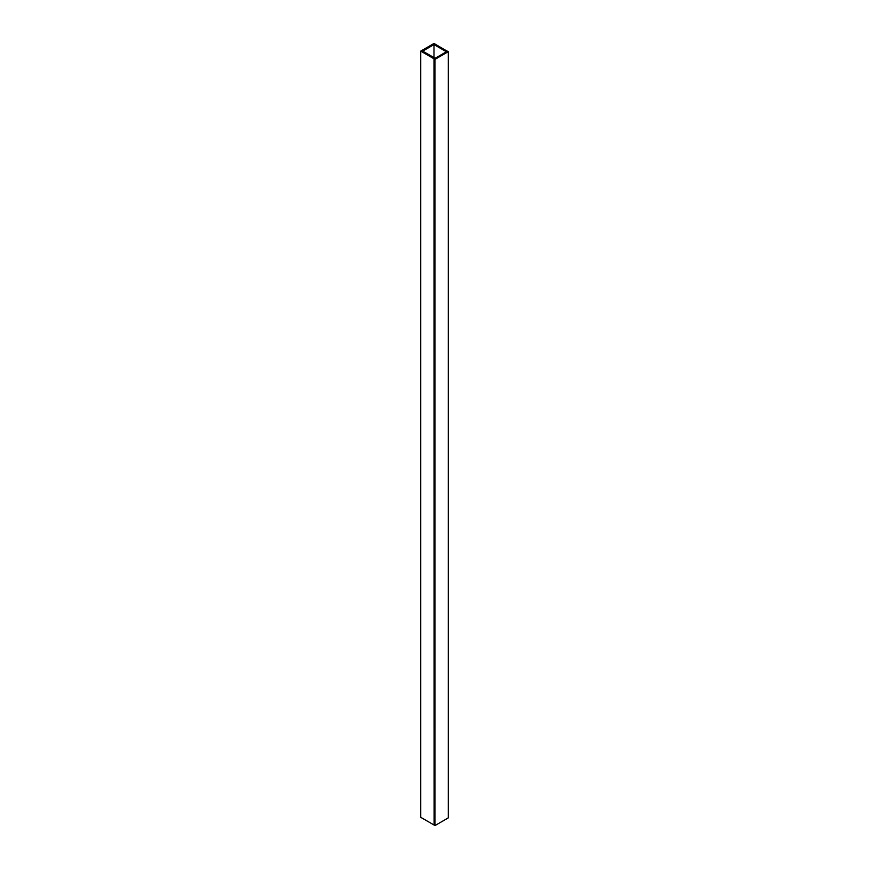 <?xml version="1.0" encoding="UTF-8"?>
<svg xmlns="http://www.w3.org/2000/svg" width="869" height="869" viewBox="0 0 869 869"><rect width="100%" height="100%" fill="white"/><g stroke="black" fill="none" stroke-linecap="round" stroke-linejoin="round"><path stroke-width="1.3" d="M434 824.974L420.726 817.316L420.726 51.108L434 58.777L434.131 824.898M435 58.353L434 58.777M434 57.626L434 44.601L422.725 51.108L435 58.201M447.274 51.26L434 43.45L420.726 51.108M446.275 51.836L447.274 51.108M434 44.601L446.275 51.684M435 825.55L434.131 825.05L434.131 58.853L435 59.353L435 825.55L448.274 817.892L448.274 51.684L435 59.353M448.274 51.684L447.405 51.184L434.131 58.853"/></g></svg>
